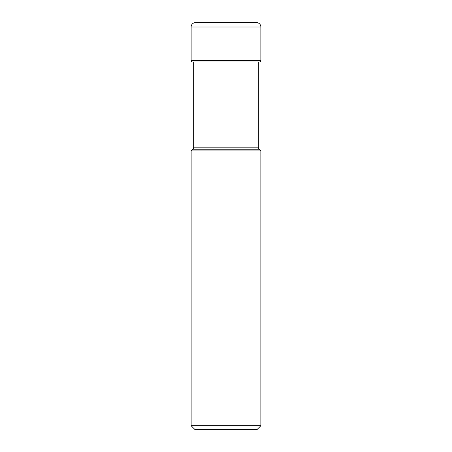 <?xml version="1.0" encoding="UTF-8"?>
<svg xmlns="http://www.w3.org/2000/svg" width="452" height="452" viewBox="0 0 452 452"><rect width="100%" height="100%" fill="white"/><g stroke="black" fill="none" stroke-linecap="round" stroke-linejoin="round"><path stroke-width="0.68" d="M195.524 22.6A4.39 4.39 0 0 0 191.134 26.99A4.39 4.39 0 0 1 195.524 22.6L256.476 22.6A4.39 4.39 0 0 1 260.866 26.99L260.866 60.624L191.134 60.624L191.134 26.99L191.134 60.624A1.35 1.35 0 0 0 192.484 61.975A1.35 1.35 0 0 1 191.134 60.624M258.335 147.16L193.665 147.16A2.927 2.927 0 0 1 192.806 149.233L191.134 150.906L260.866 150.906L259.194 149.233A2.927 2.927 0 0 1 258.335 147.16L258.335 61.975L259.516 61.975A1.35 1.35 0 0 0 260.866 60.624M259.516 61.975L192.484 61.975L193.665 61.975L193.665 147.16M192.806 149.233L259.194 149.233M191.134 150.906L191.134 425.739L260.866 425.739L260.866 150.906M260.866 425.739L257.205 429.4L194.795 429.4L191.134 425.739M192.484 61.975L194.287 61.975M191.134 26.99L260.866 26.99"/></g></svg>
